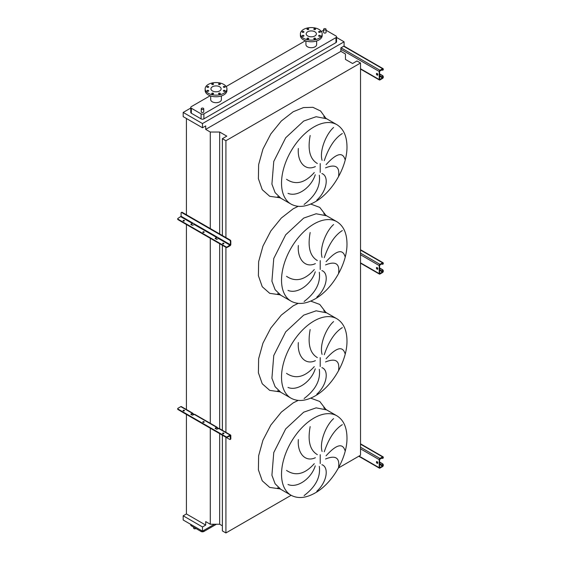 <?xml version="1.0" encoding="UTF-8"?>
<svg xmlns="http://www.w3.org/2000/svg" width="561" height="561" viewBox="0 0 561 561"><rect width="100%" height="100%" fill="white"/><g stroke="black" fill="none" stroke-linecap="round" stroke-linejoin="round"><path stroke-width="0.84" d="M377.118 73.484A0.989 0.575 -120 0 0 376.62 73.435A0.989 0.575 -120 0 0 376.473 74.234A0.989 0.575 -120 0 0 377.118 75.104A0.989 0.575 -120 0 0 377.616 75.153A0.989 0.575 -120 0 0 377.763 74.361A0.989 0.575 -120 0 0 377.118 73.484M377.756 74.999A0.989 0.575 60 0 1 377.469 74.901A0.989 0.575 60 0 1 376.831 73.393M379.573 73.849L382.581 75.588A0.989 0.575 60 0 1 383.282 76.801L382.581 78.014L379.573 79.353L379.573 71.261L383.282 69.122A0.989 0.575 120 0 0 383.079 68.666A0.989 0.575 120 0 0 382.581 68.715L379.923 70.251A0.989 0.575 120 0 0 379.222 71.464L379.222 79.55A0.989 0.575 120 0 0 379.425 80.006A0.989 0.575 120 0 0 379.923 79.957L382.581 78.421A0.989 0.575 120 0 0 383.282 77.208L383.282 76.801M379.573 74.255L382.581 75.588M383.282 69.522A0.989 0.575 60 0 1 383.079 69.978A0.989 0.575 60 0 1 382.868 70.027M381.529 69.725L382.23 70.132A0.989 0.575 -120 0 0 382.728 70.181A0.989 0.575 -120 0 0 382.932 69.725M382.932 77.004A0.989 0.575 -120 0 0 382.23 75.791M204.05 232.359A0.694 0.4 0 0 0 202.949 232.359M203.012 232.394A0.694 0.4 180 0 1 203.994 231.833A0.694 0.4 180 0 1 203.012 232.394M184.303 220.957A0.694 0.4 0 0 0 183.202 220.957M183.258 220.992A0.694 0.4 180 0 1 184.239 220.431A0.694 0.4 180 0 1 183.258 220.992M223.804 243.762A0.694 0.4 0 0 0 222.703 243.762M222.759 243.797A0.694 0.4 180 0 1 223.741 243.236A0.694 0.4 180 0 1 222.759 243.797M192.844 223.047A0.989 0.575 -60 0 1 192.227 223.825L190.964 224.554M217.212 237.121A0.989 0.575 -60 0 1 216.595 237.892L215.34 238.621M230.115 245.697A0.989 0.575 120 0 0 230.816 244.484L230.816 241.209L230.396 241.454L230.396 244.729L227.31 246.833L227.31 247.317L230.115 245.697M181.554 212.493A0.989 0.575 60 0 1 181.715 212.289A0.989 0.575 60 0 1 182.213 212.339L181.792 212.584A0.989 0.575 -120 0 0 181.294 212.535A0.989 0.575 -120 0 0 181.091 212.991L181.091 216.266L178.005 218.362A0.989 0.575 0 0 0 177.718 218.769A0.989 0.575 0 0 0 178.005 219.176L225.915 246.833A0.989 0.575 0 0 0 227.31 246.833M192.227 223.341L192.507 222.857L194.604 224.063L194.323 224.554L192.297 225.319L190.894 224.512L192.227 223.341L180.81 216.749M216.595 237.408L216.876 236.924L218.979 238.137L216.665 239.393L215.122 238.383L216.595 237.408L194.323 224.554M181.792 212.584L229.694 240.241L230.115 239.996A0.989 0.575 60 0 1 230.816 241.209M182.213 212.339L230.115 239.996M227.31 247.317A0.989 0.575 180 0 1 225.915 247.317L225.915 246.833M178.005 219.176L178.005 219.66L225.915 247.317L225.915 432.335M178.005 219.66A0.989 0.575 180 0 1 177.718 219.253A0.989 0.575 180 0 1 177.809 219.014M230.396 241.454A0.989 0.575 -120 0 0 229.694 240.241M377.118 267.576A0.989 0.575 -120 0 0 376.62 267.527A0.989 0.575 -120 0 0 376.473 268.319A0.989 0.575 -120 0 0 377.118 269.196A0.989 0.575 -120 0 0 377.616 269.245A0.989 0.575 -120 0 0 377.763 268.446A0.989 0.575 -120 0 0 377.118 267.576M377.756 269.084A0.989 0.575 60 0 1 377.469 268.992A0.989 0.575 60 0 1 376.831 267.478M379.573 267.941L382.581 269.68A0.989 0.575 60 0 1 383.282 270.893L382.581 272.106L379.573 273.438L379.573 265.353L382.581 263.207L382.932 263.817L383.282 263.207A0.989 0.575 120 0 0 383.079 262.758A0.989 0.575 120 0 0 382.581 262.807L379.923 264.343A0.989 0.575 120 0 0 379.222 265.556L379.222 273.642A0.989 0.575 120 0 0 379.425 274.098A0.989 0.575 120 0 0 379.923 274.049L382.581 272.506A0.989 0.575 120 0 0 383.282 271.293L383.282 270.893M379.573 268.347L382.581 269.68M383.282 263.614A0.989 0.575 60 0 1 383.079 264.07A0.989 0.575 60 0 1 382.868 264.112M381.529 263.817L382.23 264.217A0.989 0.575 -120 0 0 382.728 264.266A0.989 0.575 -120 0 0 382.932 263.817M382.932 271.096A0.989 0.575 -120 0 0 382.23 269.883M377.118 461.661A0.989 0.575 -120 0 0 376.62 461.612A0.989 0.575 -120 0 0 376.473 462.411A0.989 0.575 -120 0 0 377.118 463.281A0.989 0.575 -120 0 0 377.616 463.33A0.989 0.575 -120 0 0 377.763 462.537A0.989 0.575 -120 0 0 377.118 461.661M377.756 463.176A0.989 0.575 60 0 1 377.469 463.077A0.989 0.575 60 0 1 376.831 461.57M379.573 462.026L382.581 463.765A0.989 0.575 60 0 1 383.282 464.978L382.581 466.191L379.573 467.53L379.573 459.438L383.282 457.299A0.989 0.575 120 0 0 383.079 456.843A0.989 0.575 120 0 0 382.581 456.892L379.923 458.428A0.989 0.575 120 0 0 379.222 459.641L379.222 467.727A0.989 0.575 120 0 0 379.425 468.183A0.989 0.575 120 0 0 379.923 468.133L382.581 466.598A0.989 0.575 120 0 0 383.282 465.385L383.282 464.978M379.573 462.432L382.581 463.765M383.282 457.699A0.989 0.575 60 0 1 383.079 458.155A0.989 0.575 60 0 1 382.868 458.204M381.529 457.902L382.23 458.309A0.989 0.575 -120 0 0 382.728 458.358A0.989 0.575 -120 0 0 382.932 457.902M382.932 465.181A0.989 0.575 -120 0 0 382.23 463.968M338.592 176.14C339.847 166.589 335.485 163.84 325.499 167.886M326.095 164.646C336.298 153.384 342.596 151.645 345.001 159.408M342.336 133.518C334.847 138.181 328.83 147.22 324.279 160.628M322.084 160.341C319.216 150.678 326.39 133.658 333.592 127.501M321.881 173.531C329.181 176.07 327.119 190.894 316.818 200.109M338.592 273.186C339.847 263.635 335.485 260.886 325.499 264.932M326.095 261.685C336.298 250.43 342.596 248.684 345.001 256.454M342.336 230.564C334.847 235.227 328.83 244.259 324.279 257.667M322.084 257.387C319.216 247.724 326.39 230.697 333.592 224.547M321.881 270.577C329.181 273.116 327.119 287.94 316.818 297.155M338.592 370.225C339.847 360.681 335.485 357.925 325.499 361.971M326.095 358.731C336.298 347.476 342.596 345.73 345.001 353.5M342.336 327.603C334.847 332.266 328.83 341.305 324.279 354.713M322.084 354.426C319.216 344.77 326.39 327.743 333.592 321.593M321.881 367.623C329.181 370.155 327.119 384.979 316.818 394.201M338.592 467.271C339.847 457.72 335.485 454.971 325.499 459.017M326.095 455.777C336.298 444.515 342.596 442.776 345.001 450.546M342.336 424.649C334.847 429.312 328.83 438.351 324.279 451.759M322.084 451.472C319.216 441.809 326.39 424.789 333.592 418.639M321.881 464.669C329.181 467.201 327.119 482.025 316.818 491.24M193.615 527.158L193.615 528.118A1.241 0.715 0 0 0 193.98 528.623A1.241 0.715 0 0 0 195.915 528.49M325.71 28.807A1.241 0.715 180 0 1 326.074 29.312A1.241 0.715 180 0 1 325.31 29.971A1.241 0.715 180 0 1 323.963 29.817A1.241 0.715 180 0 1 323.599 29.312A1.241 0.715 180 0 1 324.363 28.653A1.241 0.715 180 0 1 325.71 28.807M323.599 29.312L323.599 32.384A1.241 0.715 0 0 0 323.963 32.889A1.241 0.715 0 0 0 325.31 33.043A1.241 0.715 0 0 0 326.074 32.384L326.074 29.312M201.609 109.269A1.241 0.715 0 0 0 202.963 109.43A1.241 0.715 0 0 0 203.727 108.764A1.241 0.715 0 0 0 203.363 108.259A1.241 0.715 0 0 0 202.009 108.105A1.241 0.715 0 0 0 201.245 108.764A1.241 0.715 0 0 0 201.609 109.269M203.727 108.764L203.727 111.842A1.241 0.715 180 0 1 202.963 112.502A1.241 0.715 180 0 1 201.609 112.347A1.241 0.715 180 0 1 201.245 111.842L201.245 108.764M320.149 31.528A0.891 0.512 0 0 0 319.181 31.416A0.891 0.512 0 0 0 318.627 31.893A0.891 0.512 0 0 0 318.893 32.258A0.891 0.512 0 0 0 319.861 32.37A0.891 0.512 0 0 0 320.415 31.893A0.891 0.512 0 0 0 320.149 31.528M315.324 28.744A0.891 0.512 0 0 0 314.356 28.632A0.891 0.512 0 0 0 313.802 29.109A0.891 0.512 0 0 0 314.069 29.474A0.891 0.512 0 0 0 315.037 29.579A0.891 0.512 0 0 0 315.591 29.109A0.891 0.512 0 0 0 315.324 28.744M308.508 28.744A0.891 0.512 0 0 0 307.533 28.632A0.891 0.512 0 0 0 306.986 29.109A0.891 0.512 0 0 0 307.246 29.474A0.891 0.512 0 0 0 308.213 29.579A0.891 0.512 0 0 0 308.767 29.109A0.891 0.512 0 0 0 308.508 28.744M303.683 31.528A0.891 0.512 0 0 0 302.709 31.416A0.891 0.512 0 0 0 302.162 31.893A0.891 0.512 0 0 0 302.421 32.258A0.891 0.512 0 0 0 303.389 32.37A0.891 0.512 0 0 0 303.943 31.893A0.891 0.512 0 0 0 303.683 31.528M303.683 35.469A0.891 0.512 0 0 0 302.709 35.357A0.891 0.512 0 0 0 302.162 35.834A0.891 0.512 0 0 0 302.421 36.192A0.891 0.512 0 0 0 303.389 36.304A0.891 0.512 0 0 0 303.943 35.834A0.891 0.512 0 0 0 303.683 35.469M308.508 38.253A0.891 0.512 0 0 0 307.533 38.141A0.891 0.512 0 0 0 306.986 38.618A0.891 0.512 0 0 0 307.246 38.982A0.891 0.512 0 0 0 308.213 39.095A0.891 0.512 0 0 0 308.767 38.618A0.891 0.512 0 0 0 308.508 38.253M315.324 38.253A0.891 0.512 0 0 0 314.356 38.141A0.891 0.512 0 0 0 313.802 38.618A0.891 0.512 0 0 0 314.069 38.982A0.891 0.512 0 0 0 315.037 39.095A0.891 0.512 0 0 0 315.591 38.618A0.891 0.512 0 0 0 315.324 38.253M320.149 35.469A0.891 0.512 0 0 0 319.181 35.357A0.891 0.512 0 0 0 318.627 35.834A0.891 0.512 0 0 0 318.893 36.192A0.891 0.512 0 0 0 319.861 36.304A0.891 0.512 0 0 0 320.415 35.834A0.891 0.512 0 0 0 320.149 35.469M305.934 40.96L305.934 44.621A5.351 3.086 0 0 0 307.505 46.801A5.351 3.086 0 0 0 313.333 47.468A5.351 3.086 0 0 0 316.635 44.621L316.635 40.96M318.992 29.41A10.897 6.29 180 0 1 322.182 33.863A10.897 6.29 180 0 1 315.457 39.67A10.897 6.29 180 0 1 303.578 38.309A10.897 6.29 180 0 1 300.387 33.863A10.897 6.29 180 0 1 307.119 28.05A10.897 6.29 180 0 1 318.992 29.41M322.182 33.863L322.182 35.476A10.897 6.29 180 0 1 315.457 41.29A10.897 6.29 180 0 1 303.578 39.929A10.897 6.29 180 0 1 300.387 35.476L300.387 33.863M307.68 35.946A5.098 2.945 180 0 1 306.187 33.863A5.098 2.945 180 0 1 309.335 31.143A5.098 2.945 180 0 1 314.889 31.781A5.098 2.945 180 0 1 316.383 33.863A5.098 2.945 180 0 1 313.234 36.584A5.098 2.945 180 0 1 307.68 35.946M208.433 90.461A0.891 0.512 0 0 0 207.458 90.349A0.891 0.512 0 0 0 206.911 90.819A0.891 0.512 0 0 0 207.17 91.184A0.891 0.512 0 0 0 208.145 91.296A0.891 0.512 0 0 0 208.692 90.819A0.891 0.512 0 0 0 208.433 90.461M213.257 93.245A0.891 0.512 0 0 0 212.282 93.133A0.891 0.512 0 0 0 211.735 93.61A0.891 0.512 0 0 0 211.995 93.968A0.891 0.512 0 0 0 212.97 94.08A0.891 0.512 0 0 0 213.517 93.61A0.891 0.512 0 0 0 213.257 93.245M220.08 93.245A0.891 0.512 0 0 0 219.106 93.133A0.891 0.512 0 0 0 218.559 93.61A0.891 0.512 0 0 0 218.818 93.968A0.891 0.512 0 0 0 219.793 94.08A0.891 0.512 0 0 0 220.34 93.61A0.891 0.512 0 0 0 220.08 93.245M224.905 90.461A0.891 0.512 0 0 0 223.93 90.349A0.891 0.512 0 0 0 223.383 90.819A0.891 0.512 0 0 0 223.643 91.184A0.891 0.512 0 0 0 224.617 91.296A0.891 0.512 0 0 0 225.164 90.819A0.891 0.512 0 0 0 224.905 90.461M224.905 86.52A0.891 0.512 0 0 0 223.93 86.408A0.891 0.512 0 0 0 223.383 86.885A0.891 0.512 0 0 0 223.643 87.25A0.891 0.512 0 0 0 224.617 87.355A0.891 0.512 0 0 0 225.164 86.885A0.891 0.512 0 0 0 224.905 86.52M220.08 83.736A0.891 0.512 0 0 0 219.106 83.624A0.891 0.512 0 0 0 218.559 84.101A0.891 0.512 0 0 0 218.818 84.459A0.891 0.512 0 0 0 219.793 84.571A0.891 0.512 0 0 0 220.34 84.101A0.891 0.512 0 0 0 220.08 83.736M213.257 83.736A0.891 0.512 0 0 0 212.282 83.624A0.891 0.512 0 0 0 211.735 84.101A0.891 0.512 0 0 0 211.995 84.459A0.891 0.512 0 0 0 212.97 84.571A0.891 0.512 0 0 0 213.517 84.101A0.891 0.512 0 0 0 213.257 83.736M208.433 86.52A0.891 0.512 0 0 0 207.458 86.408A0.891 0.512 0 0 0 206.911 86.885A0.891 0.512 0 0 0 207.17 87.25A0.891 0.512 0 0 0 208.145 87.355A0.891 0.512 0 0 0 208.692 86.885A0.891 0.512 0 0 0 208.433 86.52M223.741 93.301A10.897 6.29 180 0 1 211.869 94.662A10.897 6.29 180 0 1 205.144 88.855A10.897 6.29 180 0 1 208.334 84.402A10.897 6.29 180 0 1 220.207 83.042A10.897 6.29 180 0 1 226.932 88.855A10.897 6.29 180 0 1 223.741 93.301M226.932 88.855L226.932 90.468A10.897 6.29 180 0 1 223.741 94.914A10.897 6.29 180 0 1 211.869 96.282A10.897 6.29 180 0 1 205.144 90.468L205.144 88.855M212.43 86.773A5.098 2.945 180 0 1 217.991 86.135A5.098 2.945 180 0 1 221.139 88.855A5.098 2.945 180 0 1 219.646 90.931A5.098 2.945 180 0 1 214.085 91.576A5.098 2.945 180 0 1 210.936 88.855A5.098 2.945 180 0 1 212.43 86.773M210.691 95.952L210.691 99.606A5.351 3.086 0 0 0 213.993 102.46A5.351 3.086 0 0 0 219.821 101.793A5.351 3.086 0 0 0 221.385 99.606L221.385 95.952M210.158 95.763L191.35 106.625A1.978 1.143 0 0 0 190.768 107.431A1.978 1.143 0 0 0 191.35 108.238L201.083 113.862A1.978 1.143 0 0 0 203.888 113.862L335.976 37.601A1.978 1.143 0 0 0 336.551 36.795A1.978 1.143 0 0 0 335.976 35.981L326.236 30.364A1.978 1.143 0 0 0 326.074 30.28M323.599 30.28A1.978 1.143 0 0 0 323.438 30.364L321.411 31.535M305.408 40.771L226.16 86.527M304.111 495.566C315.619 486.871 320.682 477.145 319.314 466.38M286.545 470.434C295.64 476.478 304.882 474.227 314.279 463.674M315.261 465.854C311.425 478.274 297.632 488.54 287.989 484.487M310.17 426.605C307.526 440.904 309.917 450.252 317.344 454.634M315.387 457.699C305.261 462.58 297.176 453.162 298.354 439.614M304.111 398.52C315.619 389.825 320.682 380.099 319.314 369.341M286.545 373.388C295.64 379.439 304.882 377.181 314.279 366.628M315.261 368.808C311.425 381.228 297.632 391.494 287.989 387.441M310.17 329.559C307.526 343.865 309.917 353.206 317.344 357.595M315.387 360.66C305.261 365.534 297.176 356.116 298.354 342.568M304.111 301.481C315.619 292.786 320.682 283.06 319.314 272.295M286.545 276.342C295.64 282.393 304.882 280.142 314.279 269.589M315.261 271.769C311.425 284.182 297.632 294.448 287.989 290.402M310.17 232.513C307.526 246.819 309.917 256.16 317.344 260.549M315.387 263.614C305.261 268.495 297.176 259.077 298.354 245.529M304.111 204.435C315.619 195.74 320.682 186.014 319.314 175.249M286.545 179.303C295.64 185.347 304.882 183.096 314.279 172.543M315.261 174.723C311.425 187.143 297.632 197.402 287.989 193.356M310.17 135.474C307.526 149.773 309.917 159.121 317.344 163.503M315.387 166.568C305.261 171.449 297.176 162.031 298.354 148.483M190.768 108.049L183.188 112.424L183.188 116.632L202.486 127.768L205.705 125.909L205.705 129.388L210.284 132.031L219.667 132.031L226.791 136.141L222.373 138.686L225.915 140.727L360.52 63.014L356.985 60.974L352.574 63.519L345.45 59.41L345.45 53.989L340.878 51.353L340.878 47.874L344.096 46.009L344.096 41.809L202.486 123.567L183.188 112.424M344.096 41.809L336.551 37.454M190.768 107.431L190.768 112.445A1.978 1.143 0 0 0 191.35 113.252L201.083 118.876A1.978 1.143 0 0 0 203.888 118.876L335.976 42.615A1.978 1.143 0 0 0 336.551 41.809L336.551 36.795M222.373 435.196L222.373 530.909L225.915 532.95L291.131 495.293M338.437 467.986L360.52 455.237L360.52 63.014M186.413 414.432L186.413 513.946L205.705 525.089L205.705 521.611L210.284 524.247L219.667 524.247L222.373 525.811M225.915 532.95L225.915 437.243M225.915 237.569L225.915 140.727M222.373 430.294L222.373 245.276M222.373 235.529L222.373 138.686M219.667 524.247L219.667 433.639M219.667 428.73L219.667 243.712M219.667 233.965L219.667 132.031M210.284 524.247L210.284 428.218M210.284 423.646L210.284 238.292M210.284 228.551L210.284 132.031M186.413 409.867L186.413 224.512M186.413 214.765L186.413 118.49M186.413 513.946L183.188 515.804L183.188 520.012L202.486 531.148L214.435 524.247M205.705 129.388L340.878 51.353M202.486 123.567L202.486 127.768M205.705 525.089L202.486 526.947L183.188 515.804M202.486 526.947L202.486 531.148M190.768 524.388L190.768 525.047A1.978 1.143 0 0 0 191.35 525.853L201.083 531.477A1.978 1.143 0 0 0 203.888 531.477L216.399 524.247M223.741 433.113A0.694 0.4 0 0 0 222.759 433.681A0.694 0.4 0 0 0 223.741 433.113M222.703 433.639A0.694 0.4 180 0 1 223.804 433.639M203.994 421.711A0.694 0.4 0 0 0 203.012 422.279A0.694 0.4 0 0 0 203.994 421.711M202.949 422.237A0.694 0.4 180 0 1 204.05 422.237M184.239 410.308A0.694 0.4 0 0 0 183.258 410.876A0.694 0.4 0 0 0 184.239 410.308M183.202 410.834A0.694 0.4 180 0 1 184.303 410.834M215.34 428.506L216.798 427.755L218.278 428.751M230.115 435.581L230.396 439.018L230.816 438.779L230.816 435.504A0.989 0.575 120 0 0 230.613 435.048A0.989 0.575 120 0 0 230.115 435.098L227.31 436.717L227.31 437.201L230.396 435.743M216.595 427.293L192.928 413.625A0.989 0.575 120 0 0 192.718 413.177A0.989 0.575 120 0 0 192.227 413.219L190.894 414.397L192.297 415.203L194.323 414.432A0.989 0.575 -60 0 1 194.821 414.383L217.093 427.244A0.989 0.575 120 0 0 216.595 427.293L215.122 428.26L216.665 429.277L218.699 428.506A0.989 0.575 -60 0 1 219.197 428.457L230.613 435.048M230.115 435.098L217.296 427.699A0.989 0.575 120 0 0 217.093 427.244M181.575 411.599A0.989 0.575 -120 0 0 181.792 411.767L229.694 439.424A0.989 0.575 -120 0 0 230.192 439.473A0.989 0.575 -120 0 0 230.396 439.018M193.91 414.677L192.227 413.709L192.928 413.625M227.31 437.201A0.989 0.575 180 0 1 225.915 437.201L225.915 436.717A0.989 0.575 0 0 0 227.31 436.717M192.718 413.177L181.308 406.585A0.989 0.575 120 0 0 180.81 406.634L178.005 408.247A0.989 0.575 0 0 0 177.718 408.653A0.989 0.575 0 0 0 178.005 409.06L178.005 409.544L225.915 437.201M178.005 409.544A0.989 0.575 180 0 1 177.718 409.137A0.989 0.575 180 0 1 177.809 408.899M190.964 414.432L192.227 413.709M178.005 409.06L225.915 436.717M230.816 438.779A0.989 0.575 60 0 1 230.613 439.228A0.989 0.575 60 0 1 230.354 439.27M217.296 427.699L216.595 427.777M360.52 68.758L379.222 79.55M340.878 49.326L379.222 71.464M341.018 47.79L379.923 70.251M343.676 46.254L382.581 68.715M382.581 69.122L382.932 69.326M379.573 79.353L379.923 79.55M379.573 76.275L382.581 78.014M376.782 73.863L377.784 74.438M379.573 75.469L382.932 77.411M181.091 216.266L192.507 222.857M194.604 224.063L216.876 236.924M218.699 238.621L230.115 245.213M218.979 238.137L230.396 244.729M215.27 238.18L215.27 238.586M190.894 224.105L190.894 224.512M360.52 262.843L379.222 273.642M360.52 254.757L379.222 265.556M360.52 253.137L379.923 264.343M360.52 250.066L382.581 262.807M382.581 263.207L382.932 263.411M379.573 273.438L379.923 273.642M379.573 270.367L382.581 272.106M376.782 267.948L377.784 268.53M379.573 269.56L382.932 271.496M359.047 456.086L379.222 467.727M360.52 448.849L379.222 459.641M360.52 447.229L379.923 458.428M360.52 444.158L382.581 456.892M382.581 457.299L382.932 457.503M379.573 467.53L379.923 467.727M379.573 464.452L382.581 466.191M376.782 462.04L377.784 462.615M379.573 463.645L382.932 465.588M336.873 124.668L326.649 118.771L316.131 116.723L303.718 121.036L285.703 137.747L273.761 161.449L271.917 184.148L275.121 192.64L280.795 198.194L291.019 204.099C297.891 207.78 305.934 207.023 315.149 201.834C332.617 192.114 347.469 166.224 346.979 146.323C346.782 135.937 343.409 128.721 336.873 124.668A45.855 26.479 120 0 0 313.95 126.94A45.855 26.479 120 0 0 283.992 167.353A45.855 26.479 120 0 0 291.019 204.099M279.988 197.752L269.736 196.301L262.246 189.681L258.397 178.686L258.642 164.597L262.948 149.086L270.816 133.953L281.32 121.001L293.214 111.737L303.508 107.572L312.905 107.319L320.576 110.994L325.864 118.294M320.205 172.451L320.205 163.546M336.873 221.714L326.649 215.81L316.131 213.769L303.718 218.082L285.703 234.793L273.761 258.495L271.917 281.194L275.121 289.686L280.795 295.24L291.019 301.145C297.891 304.819 305.934 304.069 315.149 298.88C332.617 289.16 347.469 263.27 346.979 243.369C346.782 232.983 343.409 225.767 336.873 221.714A45.855 26.479 120 0 0 313.95 223.986A45.855 26.479 120 0 0 283.992 264.399A45.855 26.479 120 0 0 291.019 301.145M279.988 294.798L269.736 293.34L262.246 286.727L258.397 275.724L258.642 261.643L262.948 246.125L270.816 230.999L281.32 218.04L293.214 208.783L298.186 206.322M310.71 204.05L319.749 207.381L325.864 215.34M320.205 269.49L320.205 260.592M336.873 318.76L326.649 312.856L316.131 310.815L303.718 315.128L285.703 331.839L273.761 355.534L271.917 378.233L275.121 386.732L280.795 392.286L291.019 398.184C297.891 401.865 305.934 401.108 315.149 395.926C332.617 386.206 347.469 360.309 346.979 340.408C346.782 330.022 343.409 322.806 336.873 318.76A45.855 26.479 120 0 0 313.95 321.032A45.855 26.479 120 0 0 283.992 361.438A45.855 26.479 120 0 0 291.019 398.184M279.988 391.844L269.736 390.386L262.246 383.773L258.397 372.77L258.642 358.689L262.948 343.171L270.816 328.045L281.32 315.086L293.214 305.829L298.186 303.368M310.71 301.096L319.749 304.427L325.864 312.379M320.205 366.536L320.205 357.638M336.873 415.806L326.649 409.902L316.131 407.854L303.718 412.174L285.703 428.885L273.761 452.58L271.917 475.279L275.121 483.778L280.795 489.325L291.019 495.23C297.891 498.911 305.934 498.154 315.149 492.965C332.617 483.252 347.469 457.355 346.979 437.454C346.782 427.068 343.409 419.852 336.873 415.806A45.855 26.479 120 0 0 313.95 418.071A45.855 26.479 120 0 0 283.992 458.484A45.855 26.479 120 0 0 291.019 495.23M279.988 488.883L269.736 487.432L262.246 480.812L258.397 469.816L258.642 455.735L262.948 440.217L270.816 425.091L281.32 412.132L293.214 402.868L298.186 400.407M310.71 398.142L319.749 401.473L325.864 409.425M320.205 463.582L320.205 454.676M191.35 108.238L191.35 113.252M201.083 113.862L201.083 118.876M203.888 113.862L203.888 118.876M335.976 37.601L335.976 42.615M203.888 531.477L203.888 530.341M201.083 531.477L201.083 530.341M191.35 525.853L191.35 524.724M180.81 406.634L192.227 413.219M215.27 428.464L215.27 428.064M190.894 414.397L190.894 413.99M360.52 69.094L379.425 80.006M343.97 46.086L383.079 68.666M383.079 69.978L382.728 70.181M181.715 212.289L181.294 212.535M177.718 218.769L177.718 219.253M360.52 263.179L379.425 274.098M360.52 249.729L383.079 262.758M383.079 264.07L382.728 264.266M358.76 456.254L379.425 468.183M360.52 443.821L383.079 456.843M383.079 458.155L382.728 458.358M326.649 118.771L323.767 116.716M326.649 215.81L323.767 213.755M326.649 312.856L323.767 310.801M326.649 409.902L323.767 407.847M277.569 487.86L280.795 489.325M277.569 390.814L280.795 392.286M277.569 293.768L280.795 295.24M277.569 196.729L280.795 198.194M230.192 439.473L230.613 439.228M177.718 409.137L177.718 408.653"/></g></svg>
